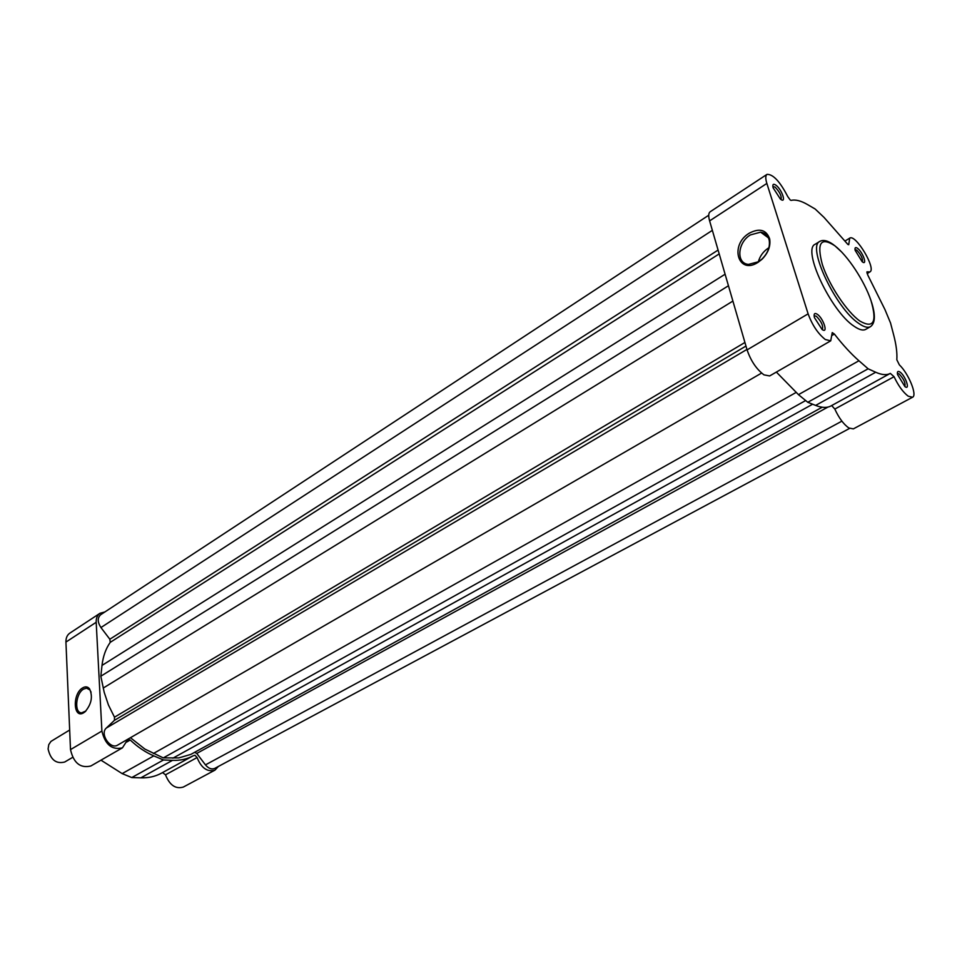 <?xml version="1.0" encoding="UTF-8"?>
<svg xmlns="http://www.w3.org/2000/svg" width="962" height="962" viewBox="0 0 962 962"><rect width="100%" height="100%" fill="white"/><g stroke="black" fill="none" stroke-linecap="round" stroke-linejoin="round"><path stroke-width="1.44" d="M904.917 386.604L897.558 374.579C897.041 371.572 897.835 370.719 899.915 371.993C905.35 375.517 910.605 390.776 904.917 386.604M904.821 386.532L904.845 386.52C905.675 383.008 903.751 378.787 899.049 373.845L897.39 373.448M822.089 329.497L814.429 317.616C813.611 313.756 814.537 312.626 817.207 314.213C823.436 318.266 828.571 334.235 822.089 329.497M822.233 329.593L822.39 329.533C823.412 325.841 821.38 321.404 816.281 316.197L814.105 315.801M749.242 233.201C759.535 227.838 766.329 229.738 769.66 238.877C770.778 246.08 768.241 252.874 762.036 259.247L758.092 262.313C738.143 275.457 729.244 245.082 749.242 233.201M758.549 261.724L762.169 258.898C767.88 253.042 770.225 246.789 769.191 240.163C768.013 235.51 765.163 232.84 760.629 232.167L750.396 234.92C737.361 242.568 735.978 263.66 748.568 264.382L758.549 261.724M780.41 199.11L773.111 187.782C772.354 184.271 773.316 183.417 775.973 185.221C782.118 189.718 786.784 204.221 780.41 199.11M780.952 199.495L781 199.459C781.817 196.212 779.857 192.099 775.107 187.133L772.847 186.484M862.144 261.7L855.146 250.336C854.653 247.547 855.458 246.885 857.575 248.352C862.962 252.284 867.772 266.233 862.144 261.7M862.373 261.868C862.986 258.694 861.11 254.786 856.745 250.132L855.002 249.543M768.891 247.727L768.482 247.992C763.323 251.407 759.944 256.036 758.333 261.844M790.247 200.024L791.149 200.385C795.502 199.362 800.961 200.757 807.515 204.557L815.151 209.007L824.013 217.388L847.871 244.444L848.737 244.721L849.699 238.155C855.519 233.598 876.647 268.939 869.888 271.933L867.002 271.825L867.832 275.168L884.968 309.608L890.535 322.991L893.59 334.644C896.211 344.6 897.293 352.982 896.824 359.764L899.35 364.851C908.585 373.533 917.52 395.394 912.517 397.258L908.188 396.176C903.053 392.243 898.34 385.762 894.059 376.707L890.307 373.388C886.675 375.36 881.805 374.976 875.709 372.246L868.121 368.795L858.934 360.762C851.033 353.836 842.856 344.937 834.403 334.067L832.238 332.599L830.723 340.837L825.3 339.526C817.965 333.67 812.241 325.096 808.116 313.84L766.858 183.429C765.379 178.583 765.439 175.553 767.015 174.362C773.099 174.17 780.002 181.553 787.722 196.525L790.247 200.024M767.015 174.362L710.197 211.748C708.465 213.035 708.272 216.077 709.607 220.887L747.077 349.891C750.901 361.003 756.541 369.324 763.996 374.867L769.648 375.938L830.723 340.837M831.661 405.555L834.824 409.066C838.912 417.965 843.578 424.266 848.833 427.982L853.354 428.884L912.517 397.258M854.003 326.19C859.126 329.774 863.046 330.832 865.752 329.353L870.502 326.647C867.808 328.102 863.912 327.044 858.789 323.436C835.798 308.453 806.589 246.356 819.852 241.378L815.199 244.24C801.863 249.278 830.964 311.291 854.003 326.19M776.358 372.078L798.472 394.648L807.791 402.284L815.632 405.411C821.957 407.888 827.079 408.056 831.012 405.916L890.307 373.388M807.791 402.284L868.121 368.795M83.814 712.674C73.256 719.636 72.138 693.77 82.648 687.89C85.377 686.291 87.662 686.591 89.502 688.768C93.049 696.488 91.546 704.172 85.005 711.82L83.814 712.674M91.077 692.171L89.887 689.91L86.568 688.155L83.574 689.093C75.601 693.434 74.014 713.323 81.746 712.806L85.895 711.002M104.822 611.988L100 613.275C97.318 615.151 96.044 618.157 96.188 622.282L101.9 731.048C105.135 744.672 111.977 750.264 122.439 747.835L127.826 739.453L130.243 740.006L126.731 742.027M122.439 747.835L90.861 765.98C80.375 768.494 73.581 763.034 70.503 749.602L65.933 642.075C65.849 637.998 67.148 635.004 69.853 633.116L100 613.275M162.518 772.594L165.5 774.807C169.649 785.196 175.577 789.285 183.285 787.072L214.971 770.129C207.311 772.282 201.347 768.085 197.09 757.551L165.5 774.807M130.243 740.006C137.662 747.041 145.515 752.332 153.8 755.879L163.456 759.98L172.523 760.353C180.147 760.653 187.001 759.15 193.085 755.831L194.973 755.242L197.09 757.551M218.374 766.449L214.971 770.129M193.085 755.831L161.508 773.147C155.375 776.502 148.497 778.054 140.861 777.825L131.782 777.561L122.162 773.604L100.974 760.172M163.456 759.98L131.782 777.561M69.673 730.014L50.962 741.401L48.773 744.636L48.1 748.953C50.577 759.788 56.097 764.153 64.67 762.036L72.619 757.383M841.894 421.152L205.459 764.874L196.753 753.426L194.649 752.332M708.729 215.235L100.709 614.694C97.342 617.784 97.415 622.065 100.938 627.549L109.836 639.237L110.245 642.339C105.796 648.677 103.054 656.361 102.008 665.415L100.83 676.214L104.197 692.303L108.429 704.978L114.49 717.195L114.43 720.334L106.325 728.042C99.531 733.79 110.341 749.963 117.701 745.069L761.591 373.076M728.45 285.75L100.83 676.214M130.435 737.71L144.877 749.073L163.312 757.9L178.776 757.924L190.861 754.388L822.185 407.227M805.663 400.541L163.312 757.9M205.459 764.874C208.55 768.53 211.64 769.696 214.766 768.385L849.578 428.415M859.896 321.055C873.592 328.896 877.284 322.042 870.971 300.493C864.273 280.7 847.606 255.459 834.703 245.683C820.706 236.664 816.582 242.941 822.342 264.514C828.919 284.896 846.885 311.892 859.896 321.055M747.077 349.891L808.116 313.84M834.824 409.066L894.059 376.707M847.811 244.396L848.881 243.747M709.607 220.887L766.858 183.429M866.81 272.21L867.435 271.837M832.226 335.317L834.403 334.067M798.472 394.648L858.934 360.762M815.632 405.411L875.709 372.246M96.188 622.282L65.933 642.075M101.9 731.048L70.503 749.602M172.523 760.353L140.861 777.825M153.8 755.879L122.162 773.604M827.957 407.058L196.753 753.426M712.361 230.351L100.938 627.549M718.085 250.072L109.836 639.237M719.191 253.896L110.245 642.339M725.095 274.218L102.008 665.415M732.9 301.07L103.235 688.071M744.925 342.472L114.49 717.195M745.971 346.055L114.43 720.334M746.945 349.422L106.325 728.042M795.971 392.532L153.343 753.535M812.625 404.22L172.883 758.176M769.191 240.163L769.66 238.877M870.502 326.647C875.252 323.184 875.612 315.079 871.572 302.321M841.726 252.068L834.667 245.599M768.446 237.867L760.629 232.167M867.087 273.605L869.888 271.933M845.033 241.005L849.699 238.155M833.838 244.961C827.993 240.656 823.328 239.466 819.852 241.378M88.432 688.648L86.568 688.155M89.887 689.91L89.502 688.768M85.75 711.122L85.005 711.82"/></g></svg>
